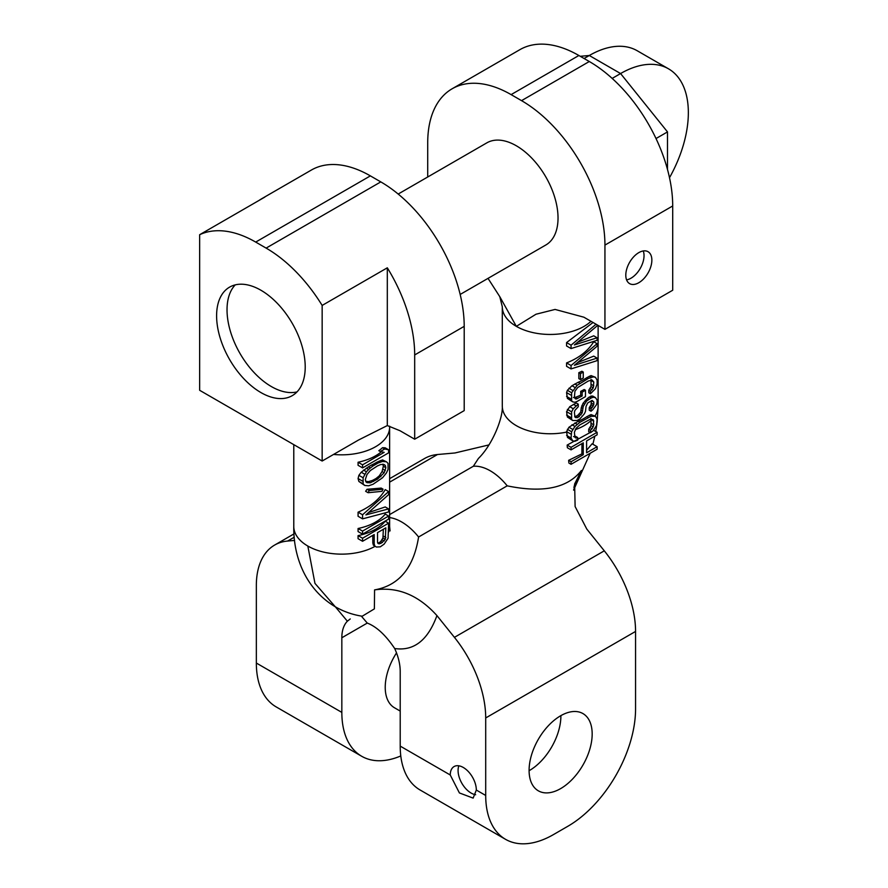 <?xml version="1.0" encoding="UTF-8"?>
<svg xmlns="http://www.w3.org/2000/svg" width="888" height="888" viewBox="0 0 888 888"><rect width="100%" height="100%" fill="white"/><g stroke="black" fill="none" stroke-linecap="round" stroke-linejoin="round"><path stroke-width="1.33" d="M488.911 444.921L454.978 452.969L437.484 454.523A88.456 51.071 -120 0 0 424.531 458.53L389.621 478.676M294.25 537.218L287.623 541.047A88.456 51.071 -120 0 0 274.67 545.043A88.456 51.071 -120 0 0 256.343 585.547L256.343 663.047L341.836 712.398L341.836 637.762L367.266 623.076C376.579 626.673 385.714 635.153 394.683 648.518A41.281 23.832 -120 0 1 400.211 671.472L400.211 746.109A95.837 55.334 120 0 0 420.068 789.976L505.55 839.327A95.837 55.334 120 0 0 553.468 834.587L567.798 826.306A95.837 55.334 120 0 0 635.564 708.935L635.564 631.435A88.456 51.071 -120 0 0 604.295 550.826L586.802 529.082L575.113 506.537L574.636 483.982L581.407 470.474C567.654 488.134 542.923 493.251 507.203 485.836L418.592 536.996C413.653 567.887 398.978 585.514 374.57 589.898C397.724 586.568 418.514 595.138 436.94 615.595C427.872 640.337 413.786 651.315 394.683 648.518M287.623 541.047L294.583 540.426M389.621 514.596L473.326 466.267L478.421 458.463C492.585 444.644 503.174 417.593 502.297 406.105L502.297 306.793A47.919 27.661 0 0 0 516.328 326.351L499.789 296.681L488.023 278.377M350.238 618.947L347.375 621.2A41.281 23.832 -120 0 0 341.836 637.762M400.211 746.109L450.26 774.991A18.426 10.645 60 0 1 454.079 766.555A18.426 10.645 60 0 1 468.276 771.494A18.426 10.645 60 0 1 476.323 790.043L485.703 795.459A95.837 55.334 120 0 0 505.55 839.327M436.94 615.595L454.423 637.351L604.295 550.826M635.564 631.435L485.703 717.959A88.456 51.071 -120 0 0 454.423 637.351M485.703 717.959L485.703 795.459M475.657 794.727A18.426 10.645 60 0 1 458.075 770.484A18.426 10.645 60 0 1 458.852 765.811M450.26 774.991L459.407 792.94L473.138 798.112L476.323 790.043M592.174 733.988A44.6 25.752 -60 0 1 572.705 778.876A44.6 25.752 -60 0 1 538.339 790.82A44.6 25.752 -60 0 1 529.093 770.407A44.6 25.752 -60 0 1 548.562 725.518A44.6 25.752 -60 0 1 582.939 713.575A44.6 25.752 -60 0 1 592.174 733.988M374.57 589.898L374.381 608.868L362.226 616.216M347.375 621.2L335.353 606.815M400.788 755.943A95.837 55.334 -60 0 1 361.682 756.265A95.837 55.334 -60 0 1 341.836 712.398M400.211 711.077L394.472 707.758A44.6 25.752 -60 0 1 385.226 687.345A44.6 25.752 120 0 1 396.514 652.913M361.682 756.265L276.19 706.915A95.837 55.334 -60 0 1 256.343 663.047M373.382 545.165L376.423 547.041L380.297 546.83L384.182 544.089L388.067 538.272L388.622 523.176L385.226 521.212A47.919 27.661 180 0 1 358.075 535.631L358.075 538.694L362.559 541.28L374.203 534.554L374.203 543.734L372.805 542.923L373.382 545.165L376.423 547.041M372.794 535.375L372.805 542.923M381.374 451.759A47.919 27.661 180 0 1 358.075 462.248L358.075 465.301L362.559 467.898L362.559 464.835L358.075 462.248M382.517 447.685A47.919 27.661 180 0 1 378.821 450.682L380.297 451.537L384.737 448.973L382.517 447.685L385.226 447.83L388.622 449.794L388.622 452.847L362.559 467.898M368.376 466.877L361.227 472.216L358.874 475.324L358.075 478.554L358.874 481.44L364.768 485.47L368.653 485.78L373.093 484.238L382.517 477.777L386.402 472.982L388.067 469.475L388.067 463.358L386.402 461.771L382.517 459.917L376.756 462.248A47.919 27.661 180 0 1 371.573 465.012L368.376 466.877L370.318 467.998L368.653 469.475L366.333 468.131M367.022 489.288L365.634 491.297L368.098 492.718L381.962 491.341L383.072 489.177L369.208 490.553L367.022 489.288L381.196 488.089L383.072 489.177M388.622 508.902L365.878 514.896L388.622 494.638L388.622 491.575L362.559 514.785L362.559 518.858L388.622 511.965L388.622 508.902L385.226 506.948L368.465 512.598M388.622 491.575L385.226 489.621C379.542 499.289 370.485 506.815 358.075 512.187L358.075 516.272L362.559 518.858M358.075 528.504L358.075 531.557L362.559 534.143L388.622 519.103L388.622 516.039L385.226 514.085A47.919 27.661 180 0 1 358.075 528.504L362.559 531.091L362.559 534.143M374.203 543.734L374.758 545.965M388.622 523.176L362.559 538.228L358.075 535.631M362.559 538.228L362.559 541.28M377.522 542.324L377.522 532.634L385.847 527.838L385.292 539.371L380.852 543.456L378.077 543.534L377.522 542.324M383.339 529.281L382.928 538.006L380.741 541.469A47.919 27.661 180 0 1 379.32 542.568L377.811 543.112M385.847 537.518L383.339 536.075M385.292 539.371L382.928 538.006M384.182 541.025L382.084 539.815M382.517 542.501L380.741 541.469M380.852 543.456L379.32 542.568M379.187 543.911L377.922 543.179M400.011 430.736L387.312 425.574L358.663 439.949L322.155 461.027L322.155 305.428A117.949 68.099 -120 0 0 266.123 248.107L380.797 181.896A117.949 68.099 60 0 1 464.202 326.351L414.685 354.945L414.685 439.205L400.011 430.736M387.312 425.574L387.312 267.81A117.949 68.099 60 0 1 414.685 354.945M414.685 439.205L464.202 410.622L464.202 326.351M387.312 267.81L322.155 305.428M322.155 461.027L199.656 390.298L199.656 234.71L264.813 197.092A117.949 68.099 -120 0 0 261.882 198.623A117.949 68.099 -120 0 0 259.085 200.399M261.882 198.623L311.399 170.03A117.949 68.099 60 0 1 370.374 175.88L255.7 242.08A117.949 68.099 -120 0 0 199.656 234.71M255.7 242.08L266.123 248.107M305.217 366.977A62.66 36.175 60 0 1 292.241 395.66A62.66 36.175 60 0 1 243.956 378.876A62.66 36.175 60 0 1 216.605 315.817A62.66 36.175 60 0 1 229.581 287.135A62.66 36.175 60 0 1 277.866 303.918A62.66 36.175 60 0 1 305.217 366.977M380.797 181.896L370.374 175.88M460.173 294.45L545.809 245.01A58.974 34.044 -120 0 0 558.03 218.004A58.974 34.044 -120 0 0 532.289 158.663A58.974 34.044 -120 0 0 486.835 142.857L398.179 194.05M427.716 177.001L427.716 142.768A117.949 68.099 60 0 1 452.136 88.778A117.949 68.099 60 0 1 511.111 94.616L521.545 100.644A117.949 68.099 60 0 1 604.939 245.099L604.939 329.359L583.893 317.205L555.078 309.435L535.997 314.23L516.328 326.351A47.919 27.661 0 0 0 590.997 321.312M604.939 329.359L672.704 290.243L672.704 205.972A117.949 68.099 -120 0 0 589.299 61.516L578.876 55.5A117.949 68.099 -120 0 0 519.902 49.65L452.136 88.778M595.46 416.283L591.02 414.585L586.824 416.661A47.919 27.661 180 0 1 578.188 421.278L568.964 427.239L566.577 431.601L567.488 437.418L572.727 440.859L574.947 441.281L577.711 440.093L577.711 437.551L576.046 438.095L574.947 437.462L574.392 432.267L576.046 428.338L579.931 424.83L590.465 419.169L593.24 419.691L593.795 424.875L592.13 428.804L590.465 430.192L590.465 432.734L593.24 430.713L596.57 425.396L597.125 419.147L595.46 416.283L591.02 416.306L579.931 422.288L574.947 426.44L571.617 431.746L571.062 438.006L572.727 440.859M566.577 342.579L566.577 345.976L571.062 348.562L571.062 345.177L566.577 342.579L593.04 322.488M597.125 324.853L597.125 325.885L574.392 344.944L597.125 337.751L593.728 335.797L577.533 342.313M597.125 358.097L574.392 365.29L597.125 346.231L597.125 343.689L593.728 341.725C588.045 350.938 578.987 358.008 566.577 362.926L566.577 366.322L571.062 368.909L597.125 360.65L597.125 358.097L593.728 356.144L577.533 362.659M578.832 372.683L578.832 378.621L580.486 379.576L583.261 377.977L583.261 372.039L581.884 371.251A47.919 27.661 180 0 1 578.832 372.683L580.486 373.637L580.486 379.576M585.481 390.265L582.151 392.185L582.151 395.993L576.046 399.089L574.392 397.091L574.947 391.253L577.711 387.534L588.256 381.03L592.13 380.064L593.795 382.062L593.24 387.901L590.465 391.197L590.465 393.739L595.46 388.733L597.125 383.96L597.125 380.142L595.46 377.289L591.02 375.591L586.824 377.666A47.919 27.661 180 0 1 578.188 382.284L571.983 385.736L567.388 390.309L566.577 392.607L567.388 398.368L572.727 401.864L574.947 402.275L577.156 401.42L585.481 396.614L585.481 390.265L584.171 389.51A47.919 27.661 180 0 1 580.697 391.342L580.697 395.149A47.919 27.661 180 0 1 575.524 397.291L573.437 397.58M591.02 379.409L591.02 386.613L588.788 390.221L588.788 392.762L590.465 393.739M591.43 400.632L591.02 404.839L589.244 407.648L589.244 410.201L591.02 411.222L592.685 409.834L596.57 404.628L597.125 402.186L597.125 400.066L595.46 397.635L592.629 396.004L589.244 397.058A47.919 27.661 180 0 1 587.334 398.512L583.05 403.274L581.296 407.581L580.697 412.11L577.533 415.606A47.919 27.661 180 0 1 575.524 416.372L574.625 416.317M595.46 397.635L593.24 397.225L591.02 398.079L586.591 401.065L583.261 406.371L582.151 412.953L577.711 417.626L574.947 417.116L574.392 412.343L574.947 410.334L578.266 406.715L578.266 404.173L576.212 402.986L569.73 406.704L566.577 411.677L567.388 417.016L572.727 420.512L577.156 420.49L579.931 418.892L584.371 413.786L585.481 411.455L586.036 406.471L587.701 402.963L592.13 400.41L593.795 401.987L591.441 400.632M573.593 490.021L581.407 470.474M591.02 418.403L590.986 425.596L588.733 429.193L588.7 431.712L590.465 432.734M577.711 437.551L575.602 436.341L573.515 436.63M592.551 431.213L567.143 445.077L567.377 447.752L571.062 449.872L583.261 442.835L583.261 454.7L581.873 453.901L568.631 460.339L568.886 463.036L571.062 464.291L597.125 449.239L597.125 446.697L592.085 443.789L586.591 450.294M581.951 443.589L581.873 453.901M567.488 437.418L571.617 439.804M566.622 435.442L571.062 438.006M566.577 431.601L571.062 434.188M567.388 429.304L571.617 431.746M568.964 427.239L572.727 429.415M571.983 424.73L574.947 426.44M574.836 422.977L577.156 424.309M578.188 421.278L579.931 422.288M586.824 416.661L588.256 417.482M589.244 415.284L591.02 416.306M591.02 414.585L593.24 415.873M588.733 429.193L590.465 430.192M590.109 427.639L592.13 428.804M590.986 425.596L593.24 426.895M591.419 423.509L593.795 424.875M591.43 419.702L593.795 421.067M574.936 437.451L576.046 438.095M651.859 260.14A18.426 10.645 -60 0 1 643.811 278.688A18.426 10.645 -60 0 1 629.614 283.627A18.426 10.645 -60 0 1 625.796 275.191A18.426 10.645 -60 0 1 633.832 256.643A18.426 10.645 -60 0 1 648.04 251.704A18.426 10.645 -60 0 1 651.859 260.14M643.256 250.96A18.426 10.645 -60 0 1 644.033 255.633A18.426 10.645 -60 0 1 626.573 279.864M580.275 56.299L589.299 55.5L584.093 58.508M669.508 177.7A95.837 55.334 120 0 0 668.498 68.809L637.218 50.749A95.837 55.334 120 0 0 589.299 55.5L620.579 73.549L667.499 131.912L667.499 169.453M668.498 68.809A95.837 55.334 120 0 0 620.579 73.549L612.176 78.41M667.499 131.912L656.021 138.539M597.125 446.697L586.591 452.78L586.591 440.914L597.125 434.831L597.125 432.278L571.062 447.33L567.143 445.077M571.062 447.33L571.062 449.872M597.125 432.278L593.584 430.247M583.261 454.7L571.062 461.749L568.631 460.339M571.062 461.749L571.062 464.291M597.125 337.751L597.125 340.304L571.062 348.562M571.062 345.177L596.059 324.231M597.125 343.689L571.062 365.523L566.577 362.926M571.062 365.523L571.062 368.909M583.261 372.039L580.486 373.637M595.46 377.289L593.24 376.878L588.256 378.488L577.156 385.314L571.617 392.751L571.617 400.81L567.388 398.368M571.617 400.81L572.727 401.864M571.062 399.012L566.577 396.414M571.062 395.193L566.577 392.607M571.617 392.751L567.388 390.309M572.727 390.42L568.964 388.245M574.947 387.446L571.983 385.736M577.156 385.314L574.836 383.971M579.931 383.283L578.188 382.284M588.256 378.488L586.824 377.666M591.02 377.311L589.244 376.279M593.24 376.878L591.02 375.591M590.465 391.197L588.788 390.221M592.13 389.81L590.154 388.666M593.24 387.901L591.02 386.613M593.795 385.88L591.43 384.515M593.795 382.062L591.43 380.708M576.046 399.089L574.947 398.457M577.711 398.557L575.524 397.291M582.151 395.993L580.697 395.149M582.151 392.185L580.697 391.342M593.795 401.987L593.795 404.528L592.13 407.614L591.02 408.68L589.244 407.648M591.02 408.68L591.02 411.222M592.13 407.614L590.154 406.471M593.24 406.127L591.02 404.839M593.795 404.528L591.43 403.174M578.266 404.173L573.282 408.746L571.617 411.832L571.617 419.458L567.388 417.016M571.617 419.458L572.727 420.512M571.062 417.66L566.577 415.073M571.062 414.263L566.577 411.677M571.617 411.832L567.388 409.379M573.282 408.746L569.73 406.704M576.046 405.872L573.437 404.362M576.046 417.749L574.936 417.105M577.711 417.626L575.524 416.372M579.376 416.672L577.533 415.606M581.041 414.863L579.453 413.952M582.151 412.953L580.697 412.11M582.706 410.933L581.285 410.112M582.706 408.391L581.296 407.581M583.261 406.371L581.873 405.583M584.371 404.04L583.05 403.274M586.591 401.065L585.259 400.299M588.8 399.356L587.334 398.512M591.02 398.079L589.244 397.058M593.24 397.225L591.02 395.937M297.014 391.897A62.66 36.175 60 0 1 251.015 369.119A62.66 36.175 60 0 1 227.028 309.801A62.66 36.175 60 0 1 235.231 284.882M362.559 464.835L384.182 452.347L380.297 451.537M384.737 448.973L388.622 449.794M368.653 469.475L366.433 471.772L363.481 470.063M371.573 465.012L373.093 465.889L370.318 467.998M386.402 461.771L382.517 461.46L378.077 463.003L376.756 462.248M378.077 463.003L373.093 465.889M380.852 461.915L379.32 461.027M382.517 461.46L380.741 460.439M384.737 461.205L382.517 459.917M366.433 471.772L363.114 477.766L363.114 483.882L358.874 481.44M363.114 483.882L364.768 485.47M362.559 481.141L358.075 478.554M363.114 477.766L358.874 475.324M364.768 474.259L361.227 472.216M377.522 465.878L380.852 464.468L384.182 464.579L385.292 465.467L385.847 467.699L384.182 472.738L377.522 479.132L370.318 482.783L366.988 482.661L365.878 481.773L365.323 479.542L366.988 474.503L370.318 470.551L377.522 465.878M382.928 464.102L383.339 466.256L382.084 471.528L379.32 475.813L376.223 478.366A47.919 27.661 180 0 1 372.183 480.53L368.376 481.651L365.767 481.296M383.727 464.568L385.292 465.467M383.339 466.256L385.847 467.699M382.928 469.208L385.292 470.562M382.084 471.528L384.182 472.738M379.32 475.813L380.852 476.701M376.223 478.366L377.522 479.132M372.183 480.53L373.648 481.363M368.376 481.651L370.318 482.783M369.208 490.553L368.098 492.718M362.559 514.785L358.075 512.187M388.622 516.039L362.559 531.091M560.894 715.639A44.6 25.752 -60 0 1 560.894 715.939A44.6 25.752 -60 0 1 529.104 770.706M437.484 454.523L389.621 482.162M361.294 616.072L367.266 623.076M307.825 546.042L314.963 583.383L335.309 606.793C304.839 588.755 293.229 555.289 293.784 526.484A47.919 27.661 0 0 0 307.825 546.042A47.919 27.661 0 0 0 375.136 546.298M389.621 517.571A47.919 27.661 60 0 1 401.654 521.966A47.919 27.661 -120 0 1 418.592 536.996M473.326 466.267A47.919 27.661 60 0 1 490.265 470.807A47.919 27.661 60 0 1 507.203 485.836M388.622 532.112A47.919 27.661 0 0 0 389.621 526.484L390.065 530.924M333.577 454.434A47.919 27.661 0 0 0 387.179 435.886A47.919 27.661 0 0 0 389.621 427.172L389.621 526.484M597.125 422.455L598.124 406.105A47.919 27.661 180 0 1 594.96 415.995M566.577 432.101A47.919 27.661 180 0 1 516.328 425.663A47.919 27.661 180 0 1 502.297 406.105M575.269 429.681A47.919 27.661 0 0 0 591.43 420.202M672.704 205.972L604.939 245.099M521.545 100.644L589.299 61.516M578.876 55.5L511.111 94.616M274.67 545.043L294.006 533.888M335.309 606.793C343.612 611.555 352.492 614.685 361.927 616.172M293.784 444.644L293.784 526.484M389.621 427.172L389.643 426.185M598.124 406.105L598.124 325.43M573.581 490.121L590.22 453.224M592.884 444.244L594.827 436.152M595.748 431.49L596.98 423.565M499.789 296.681L502.297 306.793M574.78 484.016L573.903 487.534"/></g></svg>
